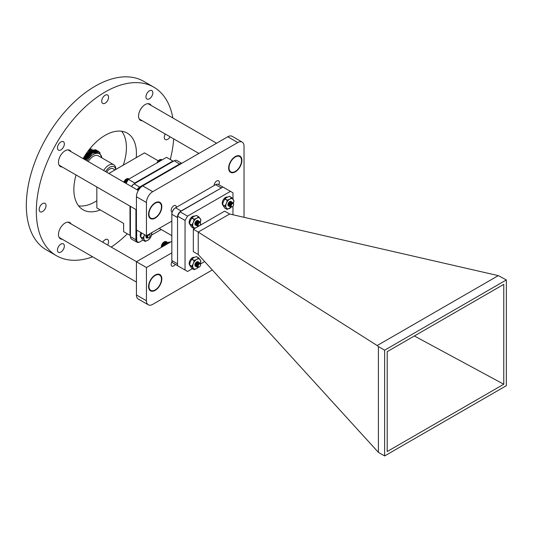 <?xml version="1.0" encoding="UTF-8"?>
<svg xmlns="http://www.w3.org/2000/svg" width="533" height="533" viewBox="0 0 533 533"><rect width="100%" height="100%" fill="white"/><g stroke="black" fill="none" stroke-linecap="round" stroke-linejoin="round"><path stroke-width="0.8" d="M231.389 206.704A1.786 1.033 -60 0 1 231.628 204.525A1.786 1.033 -60 0 1 233.401 203.779A1.786 1.033 -60 0 1 233.661 204.512A1.786 1.033 -60 0 1 232.395 206.704A1.786 1.033 -60 0 1 232.215 206.791A1.786 1.033 -60 0 1 231.502 206.791A1.786 1.033 -60 0 1 231.389 206.704C230.916 204.605 231.569 203.486 233.347 203.339L233.661 204.512M233.281 203.293L233.014 202.72C231.828 202.28 230.882 203.16 230.169 205.358L230.969 206.844L232.215 206.791M232.395 206.704L230.309 206.817C230.036 204.019 230.909 202.64 232.914 202.667L233.181 203.246M230.309 206.817A2.518 1.452 -60 0 1 230.169 205.358M232.368 202.46L231.982 202.1L232.301 202.467M232.221 202.26C230.023 202.407 229.21 203.859 229.783 206.617L230.356 206.877M229.91 206.711L229.69 206.557C229.11 203.799 229.923 202.347 232.121 202.207M231.575 202L231.329 201.747C229.123 201.894 228.317 203.339 228.89 206.098L229.117 206.258M231.429 201.807C229.223 201.947 228.41 203.399 228.99 206.158L229.556 206.418M232.495 203.313L232.401 202.527M232.328 202.533L232.388 203.373M228.371 205.825L228.764 205.958M231.462 206.764L230.996 205.218L232.341 203.393M230.156 205.425L231.049 203.246M231.509 202.946L232.281 203.433M229.93 205.885L229.41 204.299L230.249 202.787M230.716 202.493L231.462 202.853M228.57 204.525L229.456 202.327M229.923 202.034L230.669 202.393M230.702 202.6L229.397 204.792M229.27 204.859L228.71 205.018M229.903 202.14L228.597 204.332M228.477 204.399L227.924 204.559M229.063 202.147L228.144 203.626M231.149 203.3L232.115 203.013L232.361 203.379M230.349 202.84L231.215 202.5M229.137 205.425L228.717 203.879M229.556 202.387L230.736 202.347M230.769 202.447L230.649 203.453L229.37 204.919M229.257 204.972L228.744 205.072M229.996 202.1L229.85 202.993L228.577 204.459M228.464 204.512L227.944 204.612M229.197 202.014L228.077 203.819M198.336 266.966A1.786 1.033 -60 0 1 198.576 264.781A1.786 1.033 -60 0 1 200.348 264.035A1.786 1.033 -60 0 1 200.608 264.774A1.786 1.033 -60 0 1 199.342 266.96A1.786 1.033 -60 0 1 199.162 267.053A1.786 1.033 -60 0 1 198.449 267.046A1.786 1.033 -60 0 1 198.336 266.966C197.863 264.868 198.516 263.742 200.295 263.602L200.608 264.774M200.228 263.555L199.962 262.982C198.776 262.542 197.823 263.422 197.117 265.621L197.916 267.1L199.162 267.053M199.342 266.96L197.25 267.073C196.983 264.281 197.856 262.896 199.862 262.922L200.128 263.502M167.768 242.528L166.329 241.696A4.111 2.372 -60 0 0 166.296 241.676L167.768 242.528L166.116 241.629M166.089 241.582L166.196 241.622A4.111 2.372 -60 0 0 166.103 241.589L167.748 242.535M167.722 242.548L166.003 241.556A4.111 2.372 -60 0 0 165.903 241.536L167.695 242.568M167.655 242.588L165.803 241.529A4.111 2.372 -60 0 0 165.683 241.502L167.609 242.615M167.555 242.648L165.57 241.502A4.111 2.372 -60 0 0 165.457 241.509L167.495 242.682M167.429 242.722L165.343 241.516A4.111 2.372 -60 0 0 165.223 241.536L167.355 242.768M167.282 242.815L165.103 241.562A4.111 2.372 -60 0 0 164.977 241.589L167.195 242.875M167.115 242.935L164.857 241.629A4.111 2.372 -60 0 0 164.73 241.676L167.022 243.001M164.51 241.735L166.929 243.068L164.604 241.729A4.111 2.372 -60 0 0 164.477 241.789L166.829 243.148M166.729 243.228L164.351 241.855A4.111 2.372 -60 0 0 164.224 241.929L166.456 243.408M163.971 242.095L166.363 243.474A4.111 2.372 -60 0 0 166.243 243.568L163.971 242.095A4.111 2.372 -60 0 1 164.097 242.009L166.496 243.388A4.111 2.372 -60 0 1 166.616 243.315M166.116 243.661A4.111 2.372 -60 0 0 165.99 243.768L163.644 242.282L165.963 243.774M165.87 243.874A4.111 2.372 -60 0 0 165.75 243.987L163.398 242.488L165.723 243.987M165.283 244.487L162.832 243.061L165.283 244.487A4.111 2.372 -60 0 1 165.397 244.361M165.063 244.767L162.618 243.334L165.063 244.767A4.111 2.372 -60 0 1 165.17 244.627M164.857 245.053L162.418 243.614L164.857 245.053A4.111 2.372 -60 0 1 164.957 244.907M164.67 245.36L162.279 243.828L164.67 245.36A4.111 2.372 -60 0 1 164.764 245.207M164.384 245.613L162.099 244.127L164.564 245.506M164.031 245.813L161.959 244.427L164.204 245.713M163.678 246.019L161.792 244.754L163.851 245.92M161.732 245.1L163.504 246.119L161.732 245.1A4.111 2.372 -60 0 1 161.799 244.933M163.331 246.219L161.666 245.073A4.071 2.352 -60 0 1 161.752 244.88M161.619 245.427L163.165 246.319L161.619 245.427A4.111 2.372 -60 0 1 161.672 245.26M162.998 246.413L161.559 245.393M162.678 246.599L161.472 245.713L162.832 246.506M162.365 246.772L161.399 246.026L162.518 246.686M162.079 246.946L161.352 246.333L162.219 246.859M161.805 247.099L161.332 246.632L161.939 247.026M161.366 246.846A4.111 2.372 -60 0 0 161.366 246.992L161.326 246.946A4.071 2.352 -60 0 1 161.326 246.879L161.679 247.172L161.326 246.919M161.905 247.046L161.332 246.652A4.071 2.352 -60 0 1 161.346 246.473M162.172 246.892L161.359 246.353A4.071 2.352 -60 0 1 161.386 246.166M162.458 246.726L161.399 246.026M162.758 246.552L161.479 245.72A4.071 2.352 -60 0 1 161.532 245.526M163.831 245.933L161.812 244.747A4.071 2.352 -60 0 1 161.899 244.56M162.931 242.968A4.071 2.352 -60 0 1 163.065 242.815L165.556 244.154M163.158 242.722A4.071 2.352 -60 0 1 163.298 242.582L165.79 243.927M163.398 242.488A4.071 2.352 -60 0 1 163.544 242.362L166.029 243.714M163.771 242.175L166.209 243.581M197.25 267.073A2.518 1.452 -60 0 1 197.117 265.621M199.315 262.722L198.929 262.356L199.249 262.722M199.169 262.522C196.97 262.662 196.157 264.115 196.73 266.873L197.303 267.133M196.857 266.973L196.637 266.82C196.057 264.062 196.87 262.609 199.069 262.463M198.523 262.263L198.276 262.009C196.071 262.149 195.265 263.602 195.838 266.36L196.064 266.513M198.376 262.063C196.171 262.209 195.358 263.655 195.937 266.42L196.504 266.673M199.442 263.569L199.349 262.782M199.275 262.796L199.329 263.628M195.318 266.087L195.704 266.214M198.409 267.026L197.943 265.474L199.289 263.655M197.103 265.681L197.996 263.502M198.456 263.209L199.229 263.688M196.877 266.14L196.357 264.561L197.197 263.042M197.663 262.749L198.409 263.109M195.518 264.781L196.404 262.589M196.87 262.289L197.616 262.649M197.65 262.856L196.344 265.048M196.217 265.121L195.658 265.274M196.85 262.396L195.544 264.595M195.424 264.661L194.871 264.814M196.011 262.409L195.085 263.888M198.096 263.562L199.062 263.275L199.309 263.642M197.297 263.102L198.163 262.762M196.077 265.681L195.664 264.135M196.504 262.642L197.683 262.602M197.716 262.709L197.596 263.708L196.317 265.174M196.204 265.227L195.691 265.334M196.944 262.356L196.797 263.255L195.524 264.714M195.411 264.768L194.891 264.874M195.005 264.128L196.004 262.796L195.025 264.075M198.336 225.792A1.786 1.033 -60 0 1 198.576 223.607A1.786 1.033 -60 0 1 200.348 222.861A1.786 1.033 -60 0 1 200.608 223.594A1.786 1.033 -60 0 1 199.342 225.785A1.786 1.033 -60 0 1 199.162 225.872A1.786 1.033 -60 0 1 198.449 225.872A1.786 1.033 -60 0 1 198.336 225.792C197.863 223.693 198.516 222.567 200.295 222.428L200.608 223.594M200.228 222.374L199.962 221.808C198.776 221.368 197.823 222.248 197.117 224.446L197.916 225.925L199.162 225.872M199.342 225.785L197.25 225.899C196.983 223.107 197.856 221.721 199.862 221.748L200.128 222.328M197.25 225.899A2.518 1.452 -60 0 1 197.117 224.446M199.315 221.541L198.929 221.182L199.249 221.548M199.169 221.348C196.97 221.488 196.157 222.941 196.73 225.699L197.303 225.959M196.857 225.799L196.637 225.646C196.057 222.881 196.87 221.435 199.069 221.288M198.523 221.088L198.276 220.829C196.071 220.975 195.265 222.428 195.838 225.186L196.064 225.339M198.376 220.889C196.171 221.028 195.358 222.481 195.937 225.239L196.504 225.499M199.442 222.394L199.349 221.608M199.275 221.615L199.329 222.454M195.318 224.906L195.704 225.039M198.409 225.852L197.943 224.3L199.289 222.481M197.103 224.506L197.996 222.328M198.456 222.034L199.229 222.514M196.877 224.966L196.357 223.38L197.197 221.868M197.663 221.575L198.409 221.935M195.518 223.607L196.404 221.408M196.87 221.115L197.616 221.475M197.65 221.681L196.344 223.873M196.217 223.94L195.658 224.1M196.85 221.222L195.544 223.414M195.424 223.48L194.871 223.64M196.011 221.235L195.085 222.714M198.096 222.388L199.062 222.101L199.309 222.468M197.297 221.928L198.163 221.581M196.077 224.506L195.664 222.961M196.504 221.468L197.683 221.428M197.716 221.535L197.596 222.534L196.317 224M196.204 224.053L195.691 224.16M196.944 221.182L196.797 222.074L195.524 223.54M195.411 223.594L194.891 223.7M195.005 222.954L196.004 221.615L195.025 222.901M222.567 204.719A4.697 2.712 -60 0 1 222.947 200.361A4.697 2.712 -60 0 1 226.372 197.083A4.697 2.712 -60 0 1 227.484 197.05M189.515 264.981A4.697 2.712 -60 0 1 189.895 260.617A4.697 2.712 -60 0 1 193.319 257.346A4.697 2.712 -60 0 1 194.432 257.312M189.515 223.8A4.697 2.712 -60 0 1 189.895 219.443A4.697 2.712 -60 0 1 193.319 216.165A4.697 2.712 -60 0 1 194.432 216.131M155.196 218.117A9.381 5.417 -60 0 1 150.506 218.583A9.381 5.417 -60 0 1 149.073 211.068A9.381 5.417 -60 0 1 155.196 202.8A9.381 5.417 -60 0 1 159.887 202.34A9.381 5.417 -60 0 1 161.326 209.855A9.381 5.417 -60 0 1 155.196 218.117M235.28 171.886A9.381 5.417 -60 0 1 230.589 172.346A9.381 5.417 -60 0 1 229.15 164.83A9.381 5.417 -60 0 1 235.28 156.569A9.381 5.417 -60 0 1 239.97 156.102A9.381 5.417 -60 0 1 241.402 163.618A9.381 5.417 -60 0 1 235.28 171.886M155.196 290.358A9.381 5.417 -60 0 1 150.506 290.825A9.381 5.417 -60 0 1 149.073 283.309A9.381 5.417 -60 0 1 155.196 275.041A9.381 5.417 -60 0 1 159.887 274.582A9.381 5.417 -60 0 1 161.326 282.097A9.381 5.417 -60 0 1 155.196 290.358M172.126 212.114A3.691 2.132 -60 0 1 171.912 212.014A3.691 2.132 -60 0 1 171.346 209.056A3.691 2.132 -60 0 1 173.751 205.805A3.691 2.132 -60 0 1 175.597 205.625A3.691 2.132 -60 0 1 176.363 207.344M214.113 185.551A3.691 2.132 -60 0 1 216.724 181A3.691 2.132 -60 0 1 218.57 180.82A3.691 2.132 -60 0 1 218.777 184.691M175.364 264.355A3.691 2.132 -60 0 1 173.751 265.927A3.691 2.132 -60 0 1 171.912 266.107A3.691 2.132 -60 0 1 172.006 261.69M171.839 221.082L146.442 235.746L136.428 229.963L136.428 196.737A8.848 5.11 -60 0 1 142.684 185.897L227.771 136.774A8.848 5.11 -60 0 1 232.195 136.335L242.202 142.118A8.848 5.11 -60 0 1 244.034 146.169L244.034 217.311M212.301 269.964L152.698 304.376A8.848 5.11 -60 0 1 148.274 304.809L138.26 299.033A8.848 5.11 -60 0 1 136.428 294.982L136.428 261.75L171.839 241.309M146.442 235.746L146.442 202.513A8.848 5.11 -60 0 1 152.698 191.68L237.778 142.551A8.848 5.11 -60 0 1 242.202 142.118M148.274 304.809A8.848 5.11 -60 0 1 146.442 300.759L146.442 267.533L171.839 252.869M136.428 261.75L146.442 267.533M71.089 223.927A9.381 5.417 120 0 0 69.796 222.567A9.381 5.417 120 0 0 65.106 223.027A9.381 5.417 120 0 0 58.983 231.295A9.381 5.417 120 0 0 60.416 238.811A9.381 5.417 120 0 0 62.241 239.25M151.165 105.447A9.381 5.417 120 0 0 149.88 104.088A9.381 5.417 120 0 0 145.189 104.555A9.381 5.417 120 0 0 139.06 112.823A9.381 5.417 120 0 0 140.499 120.331A9.381 5.417 120 0 0 142.318 120.771M71.089 151.685A9.381 5.417 120 0 0 69.796 150.326A9.381 5.417 120 0 0 65.106 150.786A9.381 5.417 120 0 0 58.983 159.054A9.381 5.417 120 0 0 60.416 166.569A9.381 5.417 120 0 0 62.241 167.009M60.909 141.938A4.864 2.812 120 0 0 57.731 146.222A4.864 2.812 120 0 0 58.477 150.126A4.864 2.812 120 0 0 60.909 149.88A4.864 2.812 120 0 0 64.087 145.596A4.864 2.812 120 0 0 63.34 141.691A4.864 2.812 120 0 0 60.909 141.938M42.587 203.599A4.864 2.812 120 0 0 39.409 207.883A4.864 2.812 120 0 0 40.155 211.788A4.864 2.812 120 0 0 42.587 211.541A4.864 2.812 120 0 0 45.765 207.257A4.864 2.812 120 0 0 45.019 203.359A4.864 2.812 120 0 0 42.587 203.599M60.909 244.101A4.864 2.812 120 0 0 57.731 248.391A4.864 2.812 120 0 0 58.477 252.289A4.864 2.812 120 0 0 60.909 252.049A4.864 2.812 120 0 0 64.087 247.758A4.864 2.812 120 0 0 63.34 243.861A4.864 2.812 120 0 0 60.909 244.101M107.626 245.02A4.864 2.812 120 0 0 107.579 239.477A4.864 2.812 120 0 0 105.148 239.717A4.864 2.812 120 0 0 102.762 242.209M165.237 134.003A4.864 2.812 120 0 0 165.277 139.546A4.864 2.812 120 0 0 167.708 139.306A4.864 2.812 120 0 0 170.1 136.814M149.387 90.857A4.864 2.812 120 0 0 146.209 95.141A4.864 2.812 120 0 0 146.955 99.038A4.864 2.812 120 0 0 149.387 98.798A4.864 2.812 120 0 0 152.565 94.514A4.864 2.812 120 0 0 151.818 90.61A4.864 2.812 120 0 0 149.387 90.857M105.148 95.234A4.864 2.812 120 0 0 101.97 99.524A4.864 2.812 120 0 0 102.716 103.422A4.864 2.812 120 0 0 105.148 103.182A4.864 2.812 120 0 0 108.326 98.891A4.864 2.812 120 0 0 107.579 94.994A4.864 2.812 120 0 0 105.148 95.234M78.598 205.878A44.239 25.544 120 0 0 95.141 201.794A44.239 25.544 120 0 0 96.839 200.754M136.221 157.675A44.239 25.544 120 0 0 127.267 133.137A44.239 25.544 120 0 0 105.148 135.329A44.239 25.544 120 0 0 83.075 158.601M76.052 174.984A44.239 25.544 120 0 0 83.028 209.762A44.239 25.544 120 0 0 100.297 209.935M111.224 247.099A97.326 56.192 120 0 0 127.374 233.827M170.28 159.514A97.326 56.192 120 0 0 173.698 138.886M172.825 117.953A97.326 56.192 120 0 0 153.81 87.165A97.326 56.192 120 0 0 105.148 91.982A97.326 56.192 120 0 0 41.567 177.749A97.326 56.192 120 0 0 56.485 255.733A97.326 56.192 120 0 0 92.655 256.806M153.81 87.165L143.797 81.382A97.326 56.192 120 0 0 95.141 86.206A97.326 56.192 120 0 0 31.56 171.966A97.326 56.192 120 0 0 46.478 249.957L56.485 255.733M123.303 165.137A44.239 25.544 120 0 0 121.691 131.245M235.28 171.453A8.848 5.11 120 0 0 241.056 163.651A8.848 5.11 120 0 0 239.703 156.562A8.848 5.11 120 0 0 235.28 157.002A8.848 5.11 120 0 0 229.496 164.797A8.848 5.11 120 0 0 230.856 171.886A8.848 5.11 120 0 0 235.28 171.453M155.196 217.684A8.848 5.11 120 0 0 160.979 209.889A8.848 5.11 120 0 0 159.62 202.8A8.848 5.11 120 0 0 155.196 203.233A8.848 5.11 120 0 0 149.42 211.035A8.848 5.11 120 0 0 150.772 218.124A8.848 5.11 120 0 0 155.196 217.684M155.196 289.925A8.848 5.11 120 0 0 160.979 282.13A8.848 5.11 120 0 0 159.62 275.041A8.848 5.11 120 0 0 155.196 275.474A8.848 5.11 120 0 0 149.42 283.276A8.848 5.11 120 0 0 150.772 290.365A8.848 5.11 120 0 0 155.196 289.925M193.332 229.243L198.229 232.068L198.229 254.501L193.326 251.669L193.332 229.243L195.544 227.964M197.75 226.692L198.696 226.145M199.515 225.672L224.673 211.148L229.663 214.013L198.229 232.068M185.044 220.462L177.536 216.131L180.034 211.794L187.543 216.131L185.044 220.462L185.038 270.024L187.543 271.47L192.36 268.685M200.541 263.968L204.679 261.576M232.961 214.766L232.961 206.218M232.968 199.109L232.968 192.799L222.954 187.023L180.034 211.794M177.536 216.131L177.529 265.694L185.038 270.024M198.229 254.501L378.39 452.35L378.397 346.597L377.177 345.544L498.282 275.634L229.663 214.013M198.289 232.121L377.177 345.544M498.282 275.634L506.35 279.938L384.633 350.194L378.397 346.597M384.633 350.194L384.626 455.948L378.39 452.35M384.626 455.948L506.343 385.692L506.35 279.938M503.772 284.369L503.765 384.233L387.205 451.518L387.211 351.653L503.772 284.369M503.765 384.233L414.361 335.983M187.543 216.131L230.463 191.354M177.529 263.702L177.536 217.464M181.193 211.128L181.1 210.968A5.31 3.065 120 0 0 177.342 217.464L171.839 214.286L171.839 260.524A5.31 3.065 120 0 0 172.939 262.956L177.529 265.607M222.887 187.063L218.29 184.405A5.31 3.065 120 0 0 215.632 184.671L175.59 207.79L181.1 210.968L221.235 188.016M222.328 187.383A5.31 3.065 120 0 0 221.142 187.849L215.632 184.671M171.839 260.524L177.342 263.702A5.31 3.065 120 0 0 177.529 264.941M131.458 186.537A4.777 2.758 -60 0 1 133.803 184.092L134.176 183.878L133.803 184.092L134.176 183.878L139.679 187.056L179.721 163.937A5.31 3.065 -60 0 1 181.593 163.431M175.59 207.79A5.31 3.065 120 0 0 171.839 214.286L171.839 213.853A4.777 2.758 120 0 1 175.217 208.003L175.59 207.79L175.217 208.003M131.564 186.603A5.31 3.065 -60 0 1 134.176 183.878L174.218 160.759A5.31 3.065 -60 0 1 176.869 160.493L181.78 163.331M130.425 206.371L130.425 236.612L135.928 239.79L135.928 209.549M142.871 240.117L139.679 241.955A5.31 3.065 -60 0 1 137.028 242.222L131.524 239.044A5.31 3.065 -60 0 1 130.425 236.612M137.074 189.781A5.31 3.065 -60 0 1 139.679 187.056L140.059 187.703L140.932 187.196M137.028 242.222A5.31 3.065 -60 0 1 135.928 239.79L136.681 239.79L136.681 230.109M161.219 229.523L151.539 235.113M137.714 190.148A4.777 2.758 -60 0 1 140.059 187.703M139.679 241.955L140.059 241.742A4.777 2.758 -60 0 1 136.681 239.79M171.839 235.653L159.22 228.364M231.389 201.774A2.618 1.512 120 0 0 229.763 201.587A2.618 1.512 120 0 0 228.171 203.559A2.618 1.512 120 0 0 227.911 204.792A2.618 1.512 120 0 0 228.904 206.111M229.796 202.52L228.897 204.039M230.489 202.92L229.596 204.439M231.069 201.587A2.518 1.452 120 0 0 230.949 201.501A2.518 1.452 120 0 0 230.329 201.394L230.749 201.547M231.082 201.621L231.295 202.054M231.315 202.134L231.275 203.006M231.608 202.693A2.618 1.512 120 0 0 231.529 202.074M222.574 204.639L223.36 201.647L224.959 198.816L227.298 200.161L226.338 203.373A5.616 3.245 120 0 0 226.305 207.977L227.051 209.362L224.719 208.017L222.574 204.639L224.913 205.991L226.338 203.373A5.616 3.245 -60 0 1 229.796 199.115L231.655 197.696L229.317 196.344L231.735 197.656M224.913 205.991L226.305 207.977A5.616 3.245 120 0 0 229.723 208.33A5.616 3.245 120 0 0 231.162 207.204M231.822 197.71L233.967 200.854L233.421 203.413A5.616 3.245 120 0 0 233.221 199.469A5.616 3.245 120 0 0 229.796 199.115L227.298 200.161M224.959 198.816L226.818 197.397L229.49 196.364M231.582 206.911L227.225 209.382M230.909 202.347L230.383 203.533L230.536 202.5M230.536 202.653L229.476 204.545M229.31 204.672L228.684 204.958M229.836 202.174L228.664 204.232M228.484 204.346L227.991 204.552M229.097 202.114L228.111 203.713M230.383 203.533L229.41 204.712M229.93 202.127L228.59 204.392M228.47 204.459L227.951 204.625M229.21 202L228.057 203.873M230.796 201.607L230.922 202.22M198.336 262.029A2.618 1.512 120 0 0 196.71 261.843A2.618 1.512 120 0 0 195.118 263.815A2.618 1.512 120 0 0 194.858 265.048A2.618 1.512 120 0 0 195.851 266.367M196.737 262.776L195.844 264.295M197.437 263.182L196.544 264.701M198.016 261.843A2.518 1.452 120 0 0 197.896 261.763A2.518 1.452 120 0 0 197.277 261.656L197.696 261.803M198.023 261.876L198.243 262.309M198.263 262.396L198.223 263.269M198.556 262.949A2.618 1.512 120 0 0 198.476 262.336M191.707 268.312L194.019 269.645L191.667 268.272L189.521 264.901L191.86 266.247L193.286 263.628A5.616 3.245 -60 0 1 196.744 259.371L198.602 257.952L196.264 256.606L198.682 257.919M189.521 264.901L190.308 261.91L191.907 259.078L194.245 260.424L193.286 263.628A5.616 3.245 120 0 0 193.252 268.239A5.616 3.245 120 0 0 196.67 268.592A5.616 3.245 120 0 0 198.109 267.466M198.769 257.972L200.914 261.11L200.368 263.668A5.616 3.245 120 0 0 200.168 259.724A5.616 3.245 120 0 0 196.744 259.371L194.245 260.424M191.907 259.078L193.765 257.652L196.437 256.62M198.529 267.166L196.67 268.592L193.999 269.618L191.853 266.48L189.521 265.134M197.856 262.609L197.33 263.795L197.483 262.756M197.483 262.909L196.417 264.808M196.251 264.934L195.624 265.214M196.784 262.436L195.611 264.488M195.431 264.608L194.938 264.808M196.037 262.376L195.058 263.968M197.33 263.795L196.357 264.974M196.87 262.389L195.538 264.648M195.418 264.714L194.898 264.881M197.743 261.87L197.87 262.476M198.336 220.855A2.618 1.512 120 0 0 196.71 220.669A2.618 1.512 120 0 0 195.118 222.641A2.618 1.512 120 0 0 194.858 223.873A2.618 1.512 120 0 0 195.851 225.192M196.737 221.601L195.844 223.12M197.437 222.008L196.544 223.52M198.016 220.669A2.518 1.452 120 0 0 197.896 220.589A2.518 1.452 120 0 0 197.277 220.475L197.696 220.629M198.023 220.702L198.243 221.135M198.263 221.222L198.223 222.088M198.556 221.775A2.618 1.512 120 0 0 198.476 221.162M191.707 227.131L194.019 228.47L191.667 227.098L189.521 223.727L191.86 225.073L193.286 222.454A5.616 3.245 -60 0 1 196.744 218.197L198.602 216.778L196.264 215.425L198.682 216.744M189.521 223.727L190.308 220.735L191.907 217.897L194.245 219.25L193.286 222.454A5.616 3.245 120 0 0 193.252 227.058A5.616 3.245 120 0 0 196.67 227.411A5.616 3.245 120 0 0 198.109 226.292M198.769 216.791L200.914 219.936L200.368 222.494A5.616 3.245 120 0 0 200.168 218.55A5.616 3.245 120 0 0 196.744 218.197L194.245 219.25M191.907 217.897L193.765 216.478L196.437 215.445M198.529 225.992L196.67 227.411L193.999 228.444L191.853 225.306L189.521 223.953M197.856 221.428L197.33 222.614L197.483 221.581M197.483 221.735L196.417 223.633M196.251 223.76L195.624 224.04M196.784 221.262L195.611 223.314M195.431 223.434L194.938 223.633M196.037 221.202L195.058 222.794M197.33 222.614L196.357 223.793M196.87 221.215L195.538 223.474M195.418 223.54L194.898 223.707M197.743 220.689L197.87 221.302M115.841 169.441L115.841 169.367A10.114 5.836 120 0 0 113.749 164.737A10.114 5.836 120 0 0 108.692 165.237A10.114 5.836 120 0 0 103.682 170.5M99.451 153.89A12.359 7.136 120 0 0 99.411 153.864A12.359 7.136 120 0 0 93.228 154.477A12.359 7.136 120 0 0 87.092 160.926M87.172 160.973A12.359 7.136 -60 0 1 93.308 154.523A12.359 7.136 -60 0 1 99.491 153.91A12.359 7.136 -60 0 1 101.916 157.908M101.963 157.935L99.098 152.198L92.422 153.084L85.9 160.233M98.365 151.319L91.323 151.998L84.507 159.434M100.164 152.991L98.552 151.425L91.696 152.211L84.88 159.647M95.713 149.793L88.358 150.666M96.36 150.199L95.9 149.893L89.044 150.686L87.599 151.685M97.039 150.559L89.997 151.239L83.181 158.667M97.686 150.966L97.226 150.659L90.37 151.452L83.554 158.881M88.998 149.84L92.176 149.133M88.298 161.619A10.114 5.836 -60 0 1 93.308 156.356A10.114 5.836 -60 0 1 98.365 155.856L113.749 164.737M115.748 169.494A8.541 4.93 120 0 0 109.805 167.169A8.541 4.93 120 0 0 105.581 171.599M106.7 172.246A6.289 3.631 -60 0 1 109.805 169.001A6.289 3.631 -60 0 1 112.949 168.688L115.048 169.9M111.097 172.179A2.652 1.532 120 0 0 110.538 172.406A2.652 1.532 120 0 0 109.985 172.825M123.19 165.197A2.652 1.532 120 0 0 122.617 165.423A2.652 1.532 120 0 0 122.044 165.856M109.825 172.912A2.385 1.379 -60 0 1 110.351 172.512A2.385 1.379 -60 0 1 110.444 172.465M121.89 165.95A2.385 1.379 -60 0 1 122.43 165.536A2.385 1.379 -60 0 1 122.523 165.483M89.717 149.906L88.505 150.473M91.043 150.672L89.364 151.505L85 155.449M92.369 151.439L90.69 152.271L84.261 159.287M96.187 151.698L92.009 153.031L85.586 160.053M91.183 149.193A12.359 7.136 120 0 0 89.724 148.927M96.839 186.983L96.839 207.937L123.629 223.407L123.629 231.662L130.425 235.586M126.054 183.419L128.393 179.368L134.749 183.039L134.316 183.798M173.332 161.272L166.536 157.348L128.393 179.368M158.234 160.813L144.51 152.891L108.845 173.478M172.892 161.019L134.749 183.039M129.985 206.118L129.985 235.333M140.585 236.732A4.697 2.712 -60 0 1 140.885 232.541M146.182 235.593A2.618 1.512 120 0 0 145.935 236.805A2.618 1.512 120 0 0 147.028 238.124M149.613 234.4A2.618 1.512 120 0 0 149.507 233.974M144.61 234.687L144.356 235.386A5.616 3.245 120 0 0 144.323 239.99L145.076 241.376L142.737 240.03L140.592 236.885L142.931 238.004L144.356 235.386A5.616 3.245 -60 0 1 144.656 234.713M142.931 238.004L144.323 239.99A5.616 3.245 120 0 0 147.748 240.343A5.616 3.245 120 0 0 151.205 236.092A5.616 3.245 120 0 0 151.698 232.708M151.878 232.601L151.205 236.092L149.773 238.711L147.748 240.343L145.243 241.396M140.599 236.652L141.671 232.988M161.559 159.6L161.646 159.653A4.111 2.372 -60 0 0 161.619 159.633A4.111 2.372 -60 0 0 161.559 159.6L161.466 159.56A4.111 2.372 -60 0 0 161.366 159.52L162.072 159.927M162.045 159.94L161.266 159.514A4.111 2.372 -60 0 0 161.159 159.467L162.012 159.96M161.972 159.98L161.059 159.46A4.111 2.372 -60 0 0 160.939 159.44L161.925 160.013M161.872 160.04L160.846 159.44A4.111 2.372 -60 0 0 160.713 159.447L161.805 160.08M161.739 160.12L160.6 159.46A4.111 2.372 -60 0 0 160.48 159.48L161.659 160.16M161.579 160.213L160.353 159.507A4.111 2.372 -60 0 0 160.233 159.54L161.486 160.266M161.386 160.32L160.107 159.58A4.111 2.372 -60 0 0 159.98 159.633L161.286 160.38M159.767 159.693L161.179 160.44L159.86 159.687A4.111 2.372 -60 0 0 159.733 159.747L161.059 160.513M160.933 160.58L159.8 159.673A4.071 2.352 -60 0 0 159.653 159.74M160.673 160.733L159.394 159.887L160.806 160.653M160.393 160.893L159.147 160.053L160.533 160.813M160.093 161.066L158.894 160.246L160.246 160.979M159.78 161.252L158.607 160.486L159.933 161.159M158.314 160.786L159.614 161.346M159.107 161.639L158.148 160.966L159.274 161.539M157.881 161.306L158.934 161.739M158.401 162.045L157.761 161.492L158.581 161.939M158.048 162.252L157.541 161.805L158.221 162.145M157.688 162.458L157.388 162.099L157.861 162.352M158.548 160.546L159.853 161.206M158.781 160.333L160.153 161.033M158.894 160.246A4.071 2.352 -60 0 1 159.041 160.127L160.44 160.866M147.661 237.505A1.786 1.033 -60 0 1 148.474 235.2A1.786 1.033 -60 0 1 150.066 235.22A1.786 1.033 -60 0 1 150.126 235.633A1.786 1.033 -60 0 1 148.86 237.818A1.786 1.033 -60 0 1 148.281 237.991A1.786 1.033 -60 0 1 147.967 237.911A1.786 1.033 -60 0 1 147.661 237.505C147.854 235 148.654 234.114 150.053 234.846L150.126 235.633M147.028 235.399L147.201 237.578L148.281 237.991M148.86 237.818L146.675 237.671L146.861 235.499M123.629 225.099L123.609 224.939A4.111 2.372 -60 0 1 123.616 224.786L123.629 224.633M123.629 224.986L123.563 224.866A3.824 2.212 -60 0 1 123.629 224.133L123.563 225.073A4.071 2.352 -60 0 1 123.563 225.013M149.8 234.487L149.586 233.927M146.588 237.385A2.518 1.452 -60 0 1 146.895 235.706M146.475 237.885L146.915 238.024M147.967 237.911L147.561 237.445L147.694 235.793L148.874 234.533M146.722 235.866L146.822 235.526M146.342 236.965L145.955 236.479M146.442 237.025L145.989 236.266M146.568 236.565L145.942 236.665M129.046 178.995L128.593 178.735A4.111 2.372 -60 0 0 128.566 178.715A4.111 2.372 -60 0 0 128.506 178.682L128.5 178.682M129.033 179.001L128.413 178.642A4.111 2.372 -60 0 0 128.313 178.602L129.019 179.008M128.993 179.021L128.213 178.595A4.111 2.372 -60 0 0 128.107 178.548L128.959 179.041M128.919 179.068L128 178.535A4.111 2.372 -60 0 0 127.887 178.528L128.873 179.095M128.819 179.128L127.793 178.522A4.111 2.372 -60 0 0 127.66 178.528L128.753 179.161M128.686 179.201L127.547 178.542A4.111 2.372 -60 0 0 127.42 178.562L128.606 179.248M128.52 179.295L127.3 178.588A4.111 2.372 -60 0 0 127.18 178.622L128.433 179.348M128.366 179.421L127.054 178.668A4.111 2.372 -60 0 0 126.927 178.715L128.313 179.514M128.26 179.608L126.807 178.768A4.111 2.372 -60 0 0 126.681 178.828L128.2 179.708M128.14 179.814L126.554 178.895A4.111 2.372 -60 0 0 126.421 178.975L128.073 179.927M128.007 180.041L126.421 178.975M127.867 180.281L125.975 179.221L127.94 180.161M127.72 180.54L125.728 179.414L127.793 180.414M127.56 180.814L125.488 179.634L127.64 180.68M125.262 179.868L127.48 180.96M125.035 180.121L127.307 181.247M124.829 180.394L127.14 181.546M126.874 182.006L124.629 180.674L126.961 181.853M126.694 182.313L124.489 180.887L126.781 182.159M126.514 182.626L124.269 181.273L126.601 182.473M126.334 182.932L124.156 181.5L126.428 182.786M126.161 183.239L124.009 181.82L126.248 183.092M123.856 182.226L126.074 183.392M126.068 183.399L123.896 182.139A4.071 2.352 -60 0 1 123.969 181.946M126.241 183.105L124.029 181.813A4.071 2.352 -60 0 1 124.109 181.626M126.408 182.806L124.169 181.493A4.071 2.352 -60 0 1 124.269 181.307M126.588 182.506L124.336 181.18A4.071 2.352 -60 0 1 124.442 180.993L126.714 182.286M125.362 179.774A4.071 2.352 -60 0 1 125.502 179.634L127.6 180.747M125.728 179.414L127.747 180.487M125.841 179.328A4.071 2.352 -60 0 1 125.988 179.215L127.893 180.241M126.221 179.048L128.027 180.007M164.031 241.989C162.385 243.121 161.486 244.687 161.326 246.679L161.326 246.879A4.071 2.352 -60 0 1 161.326 246.772A3.824 2.212 -60 0 1 161.326 246.679A3.824 2.212 -60 0 1 164.031 241.989A4.071 2.352 -60 0 0 163.891 242.089M162.498 243.514A4.071 2.352 -60 0 1 162.625 243.348L165.057 244.74M166.749 243.215L164.331 241.822M166.523 243.368L164.084 241.962M165.27 244.474L162.832 243.061M165.33 244.4L162.891 242.995M165.11 244.667L162.678 243.255M164.857 245.02L162.418 243.614M164.91 244.94L162.472 243.534M164.664 245.313L162.232 243.907M164.717 245.233L162.279 243.828M164.431 245.586L162.059 244.214M164.524 245.526L162.099 244.127M164.084 245.786L161.899 244.52M164.177 245.733L161.939 244.44M163.738 245.986L161.759 244.84M163.404 246.179L161.632 245.16M163.071 246.366L161.532 245.48M164.983 245.267L170.234 242.235A5.616 3.245 120 0 0 165.11 245.193M165.043 245.233A5.457 3.151 -60 0 1 167.615 242.668M168.188 243.414A5.616 3.245 -60 0 1 168.994 242.948M227.771 136.774L237.778 142.551M136.428 294.982L146.442 300.759M136.428 196.737L146.442 202.513M142.684 185.897L152.698 191.68M174.218 160.759L179.974 164.371M224.906 206.218L222.574 204.872M227.125 200.375L224.786 199.029M194.072 260.637L191.733 259.291M194.072 219.463L191.733 218.11M142.931 238.231L140.592 236.885M160.706 160.713L159.34 159.92L156.962 162.878A3.824 2.212 -60 0 1 159.32 159.933L159.494 159.833A4.071 2.352 -60 0 0 159.394 159.887M157.388 162.099A4.071 2.352 -60 0 1 157.495 161.912L158.081 162.225M157.568 161.792A4.071 2.352 -60 0 1 157.681 161.612L158.434 162.025M157.968 161.213A4.071 2.352 -60 0 1 158.101 161.046L159.12 161.632M160.953 160.573L159.587 159.78M159.534 161.386L158.374 160.719M159.207 161.579L158.148 160.966M158.867 161.772L157.935 161.233M158.528 161.972L157.735 161.512M158.174 162.172L157.541 161.805M157.735 162.432L157.322 162.192M157.828 162.378L157.368 162.112M126.268 179.015L123.843 182.139A3.824 2.212 -60 0 1 126.268 179.015A3.824 2.212 -60 0 1 126.348 178.968A4.071 2.352 -60 0 1 126.434 178.915A4.071 2.352 -60 0 1 126.494 178.881L126.268 179.015A4.071 2.352 -60 0 0 126.088 179.141M124.515 180.874A4.071 2.352 -60 0 1 124.629 180.694L126.887 181.98M128.26 179.601L126.781 178.748M128.147 179.794L126.534 178.861M127.44 181.027L125.322 179.801M127.274 181.307L125.095 180.054M127.107 181.6L124.882 180.314M126.934 181.9L124.682 180.594M126.761 182.199L124.489 180.887M126.541 182.586L124.269 181.273M126.361 182.886L124.116 181.586M126.194 183.185L123.976 181.906M148.054 103.655L216.598 143.224M238.144 155.663L239.703 156.562M139.206 118.979L198.902 153.444M229.297 170.993L230.856 171.886M67.977 149.886L138.307 190.494M158.068 201.9L159.62 202.8M59.13 165.21L136.428 209.842M149.22 217.224L150.772 218.124M67.977 222.128L136.515 261.703M158.068 274.142L159.62 275.041M59.13 237.451L136.428 282.084M149.22 289.466L150.772 290.365M224.759 208.05L227.078 209.389M229.47 196.337L231.782 197.676M196.417 256.6L198.729 257.932M196.417 215.419L198.729 216.758M95.534 149.68L95.9 149.893M96.853 150.446L97.226 150.659M98.179 151.212L98.552 151.425M142.784 240.063L145.096 241.402"/></g></svg>
